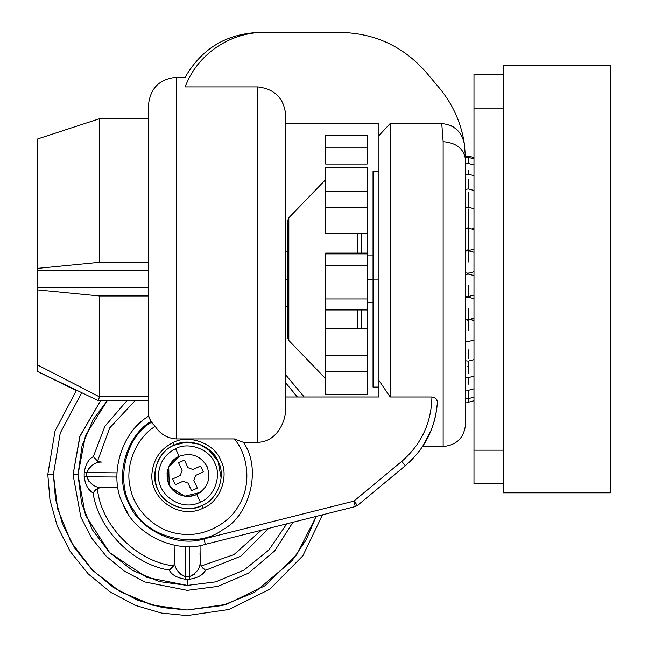 <?xml version="1.0" encoding="UTF-8"?>
<svg xmlns="http://www.w3.org/2000/svg" width="648" height="648" viewBox="0 0 648 648"><rect width="100%" height="100%" fill="white"/><g stroke="black" fill="none" stroke-linecap="round" stroke-linejoin="round"><path stroke-width="0.97" d="M503.472 492.828L610.295 492.828L610.295 65.521L503.472 65.521L503.472 492.828M287.25 279.709L285.849 279.709L287.25 279.709M373.046 279.628L367.157 279.628L373.046 279.628M373.046 255.871L367.157 255.871L367.157 211.718L367.157 394.187M367.157 394.519L367.157 371.223L325.661 371.223L325.661 355.363L367.157 355.363L367.157 371.223L325.661 371.223L325.661 394.519L367.157 394.519L325.661 394.187M325.661 394.519L325.661 328.658L357.907 328.658L325.661 328.658L325.661 309.161L325.661 355.363L367.157 355.363L367.157 328.658L357.907 328.658L367.157 328.658L367.157 309.93L325.661 309.93L325.661 298.955L367.157 298.955L367.157 309.93L367.157 265.316L325.661 265.316L325.661 253.87L367.157 253.87L367.157 298.955L325.661 298.955L325.661 265.316L325.661 309.93L367.157 309.938M361.552 253.101L361.552 233.264L361.552 253.101M367.157 233.264L325.661 233.264L325.661 207.644L325.661 233.264L367.157 233.264L367.157 207.644L325.661 207.644L325.661 191.784L367.157 191.784L367.157 207.644L325.661 207.644L325.661 167.176L367.157 167.5L325.661 167.5L325.661 191.784L367.157 191.784L367.157 167.176L367.157 265.316L325.661 265.316L325.661 253.87L367.157 253.87L367.157 253.101L357.907 253.101L367.157 253.101M361.552 328.658L361.552 309.938L361.552 328.658M367.157 135.084L325.661 135.084L325.661 135.788L367.157 135.788L367.157 135.084L325.661 135.084L367.157 135.084L367.157 164.049L367.157 147.234L325.661 147.234L325.661 135.788L367.157 135.788L367.157 147.234L325.661 147.234L325.661 164.049L367.157 164.049M325.661 253.101L325.661 253.87L325.661 253.101L357.907 253.101L325.661 253.101M357.907 309.161L357.907 328.658L357.907 309.161M325.661 135.084L325.661 164.049M288.822 277.862L288.822 217.801L288.822 280.422L287.25 280.333L287.25 221.697L287.25 277.943M325.661 179.626L288.822 217.785L325.661 179.601L288.822 217.801L288.822 280.422L287.25 280.333L287.25 336.596L288.822 340.492L288.822 280.422L288.822 340.475L325.661 378.675M357.907 233.264L357.907 253.101L357.907 233.264M99.387 262.319L148.457 262.319L99.387 262.319L99.387 118.762L99.387 262.319L37.706 268.361L37.706 138.947L37.706 270.726L148.457 270.726L37.706 270.726L37.706 268.361L99.387 262.319L99.387 118.762L99.387 262.319M99.387 396.195L99.387 295.966L148.457 295.966L99.387 295.966L99.387 396.195L148.457 396.195L99.387 396.195L99.33 396.762L99.387 396.195M37.706 365.075L37.706 289.915L99.387 295.966L37.706 289.915L37.706 270.726L37.706 287.55L148.457 287.55L37.706 287.55L37.706 365.075L99.33 396.762L98.488 400.739L99.33 396.762L37.706 365.075L37.706 371.539L98.488 400.739L148.457 400.739M373.046 279.142L373.046 171.194L373.046 387.091L373.046 171.194L373.046 279.142L378.934 279.142L373.046 279.142M468.941 319.124L473.988 320.598L470.91 319.399M473.988 228.096L472.327 228.833L473.988 228.096M503.472 483.821L473.988 483.821L473.988 450.174L503.472 450.174L473.988 450.174L473.988 483.821L503.472 483.821M473.988 108.103L473.988 450.174L473.988 74.455L503.472 74.455L473.988 74.455L473.988 108.103L503.472 108.103L473.988 108.103M468.374 366.29L467.815 366.298M467.815 228.857L467.815 227.845L468.941 227.845L468.941 228.857L468.941 227.845L468.374 227.853L468.374 209.004L468.374 227.853L467.815 227.845L467.815 228.857M467.815 249.796L468.941 249.796L468.941 250.898L468.941 249.796L468.374 249.812L468.374 228.841L468.374 249.812L467.815 249.796L467.815 250.898L467.815 249.796M467.815 273.035L468.941 273.035L468.941 274.169L467.815 274.169L467.815 273.035L468.941 273.035L468.941 274.169L467.815 274.169L467.815 273.035M467.815 297.667L467.815 296.541L467.815 297.667L468.941 297.667L468.941 296.541L468.941 297.667L467.815 297.667M467.815 320.347L467.815 319.286L467.815 320.347L468.941 320.347L468.941 319.286L468.941 320.347L467.815 320.347M473.988 164.981L468.374 163.474L468.374 156.047L465.515 156.419L465.499 156.006M465.572 163.831L468.374 163.474L468.374 156.047L473.988 157.545M468.374 174.693L468.374 170.643L468.374 174.693M473.988 190.472L468.374 188.973L468.374 179.253L468.374 188.973L465.572 189.329M473.988 208.721L468.374 207.214L468.374 192.229L468.374 207.214L465.572 207.571M465.572 389.966L468.374 390.323L468.374 402.238L465.572 401.882M473.988 388.816L468.374 390.323L468.374 402.238L473.988 400.731M468.374 261.97L468.374 250.881L468.374 261.97M468.374 285.355L468.374 296.573L468.374 285.355M468.374 379.104L468.374 384.167L468.374 377.63L465.572 377.274M468.374 308.472L468.374 319.294L468.374 308.472M468.374 366.412L468.374 373.442L468.374 361.122L465.572 360.766M468.374 330.31L468.374 320.331L468.374 330.31M468.374 349.904L468.374 358.603L468.374 349.904M101.477 462.073L100.861 462.048C94.762 462.283 90.056 465.823 86.759 472.667L86.735 476.815L116.932 477.017L86.735 476.815C89.934 483.7 94.584 487.296 100.699 487.62L97.378 488.495C100.805 525.374 136.882 561.929 173.713 565.842L174.628 562.537L175.025 545.292L174.628 562.537C174.863 568.644 178.403 573.342 185.247 576.639L189.402 576.671L189.597 546.466L189.402 576.671C196.279 573.472 199.884 568.814 200.2 562.707L201.074 566.028L233.993 554.567L261.314 530.234L233.993 554.567L201.074 566.028L200.2 562.707L200.038 545.462L200.2 562.707C199.884 568.814 196.279 573.472 189.402 576.671L194.279 574.322M86.759 472.635L88.857 468.156L86.759 472.635M200.175 561.476L200.021 553.408L200.175 561.476M102.263 487.588L109.998 487.434L102.263 487.588M185.223 576.639L180.743 574.549L185.223 576.639M174.652 561.921L174.628 562.537C174.863 568.644 178.403 573.342 185.247 576.639L189.402 576.671L189.483 579.239L189.402 576.671M89.189 467.799L90.931 466.252M89.076 481.699L86.735 476.815C89.934 483.7 94.584 487.296 100.699 487.62L117.944 487.458L100.699 487.62L97.378 488.495L93.093 492.901C88.46 490.536 85.479 485.206 84.167 476.904C85.479 485.206 88.46 490.536 93.093 492.901L97.378 488.495C100.805 525.374 136.882 561.929 173.713 565.842L169.25 570.07C132.913 564.465 98.213 529.311 93.093 492.901L95.791 489.58L93.093 492.901C98.213 529.311 132.913 564.465 169.25 570.07L172.603 567.413L169.25 570.07C171.55 574.736 176.847 577.781 185.126 579.207L189.483 579.239C197.786 577.919 203.116 574.946 205.481 570.305L201.074 566.028L205.481 570.305L240.7 556.243L268.645 528.387L240.7 556.243L205.481 570.305L202.168 567.608L205.481 570.305C203.116 574.946 197.786 577.919 189.483 579.239L185.126 579.207L185.45 546.442L185.126 579.207C176.847 577.781 171.55 574.736 169.25 570.07L173.713 565.842L174.628 562.537M199.754 575.959L203.091 573.269M203.18 573.18L205.27 570.637M87.448 487.166L90.129 490.512M90.218 490.601L92.769 492.691M180.387 574.217L178.84 572.476M187.102 609.995L153.511 605.499L119.929 591.519M53.411 474.522L47.798 474.482L55.031 430.96L76.334 390.639L55.031 430.96L47.798 474.482L49.977 500.013L57.308 526.152L70.146 551.351L88.209 573.885L110.508 592.24L135.529 605.418L161.571 613.089L187.07 615.6L228.971 609.485L269.908 589.178L302.827 555.822L322.534 514.812L302.827 555.822L269.908 589.178L228.971 609.485L187.07 615.6L161.571 613.089L135.529 605.418L110.508 592.24L88.209 573.885L70.146 551.351L57.308 526.152L49.977 500.013L47.798 474.482L53.411 474.522L60.232 433.091L81.543 393.061L60.232 433.091L53.411 474.522L57.615 508.793L70.997 541.931L92.632 570.386L119.929 591.519L151.713 605.013L187.102 609.995L222.564 605.483L254.518 592.402L292.046 560.771L306.229 539.703L316.184 516.415L296.703 554.753L265.202 585.646L226.533 604.357L187.102 609.995L162.632 607.581L137.627 600.218L113.603 587.566L92.202 569.948L74.86 548.313L62.532 524.127L55.493 499.025L53.411 474.522L60.232 433.091L81.543 393.061M285.849 383.009L297.359 396.981M292.961 522.264L274.663 550.922L248.451 573.18L217.914 586.4L187.232 590.36L144.974 582.009L124.457 571.204L106.175 556.154L91.368 537.678L80.838 517.015L73.046 474.652L80.838 517.015L91.368 537.678L106.175 556.154L124.457 571.204L144.974 582.009L187.232 590.36L217.914 586.4L248.451 573.18L274.663 550.922L292.961 522.264L274.663 550.922L248.451 573.18L217.914 586.4L187.232 590.36L144.974 582.009L124.457 571.204L106.175 556.154L91.368 537.678L80.838 517.015L73.046 474.652L79.736 436.752L100.594 400.739L79.736 436.752L73.046 474.652L77.987 474.684L85.447 515.225L109.69 552.679L146.829 577.425L187.264 585.419L215.711 581.872L244.134 570.013L268.896 549.95L286.772 523.819L268.896 549.95L244.134 570.013L215.711 581.872L187.264 585.419L159.303 581.612L132.362 570.313L109.342 552.323L92.364 529.78L81.672 503.666L77.987 474.684L82.053 445.751L93.085 419.783L107.204 400.739L85.463 435.529L77.987 474.684L73.046 474.652L80.069 435.845L100.594 400.739M285.849 375.022L304.196 396.981L285.849 375.022M100.861 462.048L97.556 461.133L109.723 427.915L135.011 400.739L109.723 427.915L97.556 461.133L93.336 456.67C88.671 458.97 85.617 464.26 84.191 472.546L116.956 472.87L84.191 472.546L84.167 476.904L86.735 476.815L84.167 476.904L84.191 472.546C85.617 464.26 88.671 458.97 93.336 456.67L104.855 426.425L126.87 400.739L104.855 426.425L93.336 456.67L97.556 461.133L100.861 462.048C94.762 462.283 90.056 465.823 86.759 472.667L86.735 476.815M187.304 579.255L187.264 585.419L187.304 579.255M204.946 462.964L207.465 467.475L204.946 462.964M170.78 487.499L184.802 496.198L200.435 492.359L184.802 496.198L171.04 487.855L169.776 485.927M169.185 484.817L168.739 466.949L179.148 456.33C164.738 462.218 162.761 484.25 175.892 492.61C182.542 496.943 189.524 497.567 196.838 494.489C207.781 487.944 211.191 478.637 207.068 466.568C200.524 455.625 191.217 452.215 179.148 456.33L175.608 448.7C188.268 441.377 209.774 449.258 214.699 463.028C222.021 475.689 214.14 497.186 200.378 502.119C181.043 512.187 155.722 494.367 158.671 472.781C160.056 461.757 165.702 453.73 175.608 448.7L179.148 456.33M180.671 455.698L182.226 455.188M167.046 473.534L167.208 472.222M175.551 458.46L180.063 455.933M357.485 505.44L353.897 501.123L355.274 506.566L205.359 544.336C175.308 554.072 133.788 533.806 122.974 504.128C108.321 476.15 121.306 431.811 148.732 416.154L148.457 105.3L148.457 416.34L150.96 421.419C126.077 436.193 114.712 476.815 128.32 502.346C138.478 529.44 176.45 547.787 203.99 538.893L205.359 544.336C175.308 554.072 133.788 533.806 122.974 504.128C108.321 476.15 121.306 431.811 148.732 416.154L150.96 421.419C126.077 436.193 114.712 476.815 128.32 502.346C138.478 529.44 176.45 547.787 203.99 538.893L353.897 501.123L355.274 506.566L205.359 544.336L203.99 538.893L353.897 501.123L401.752 461.384C421.338 444.382 431.398 422.909 431.924 396.981C435.731 397.726 437.554 399.533 437.376 402.384C435.464 430.653 422.123 446.545 422.585 446.529C422.123 446.488 435.416 430.831 437.376 402.384C435.407 427.891 424.724 448.999 405.34 465.701L357.485 505.44L355.274 506.566L357.485 505.44L353.897 501.123L401.752 461.384C421.338 444.382 431.398 422.909 431.924 396.981C435.731 397.726 437.554 399.533 437.376 402.384C435.407 427.891 424.724 448.999 405.34 465.701L401.752 461.384L405.34 465.701L357.485 505.44M424.464 443.58L424.715 443.167M426.676 439.749L427.243 438.688M431.86 428.417L434.095 421.637M465.539 157.197L465.572 160.097C465.458 153.77 465.458 153.77 465.572 160.097C464.146 148.991 456.67 142.852 443.143 141.677L443.143 446.529L443.143 141.677L443.143 446.529L443.143 141.677L441.758 123.533C454.564 124.918 462.162 132.054 464.543 144.925L465.572 160.097L465.572 424.1L465.572 160.097C464.146 148.991 456.67 142.852 443.143 141.677L441.758 123.533C454.564 124.918 462.162 132.054 464.543 144.925C461.498 123.582 453.09 104.612 439.336 88.007L426.287 72.463C403.534 46.502 374.892 33.145 340.378 32.4L264.522 32.4C230.186 31.987 197.073 54.416 185.19 86.913C185.19 74.091 185.19 74.091 185.19 86.913C185.19 74.091 185.19 74.091 185.19 86.913L185.417 86.322M155.204 426.368C135.934 438.089 124.594 466.244 130.369 488.049C134.249 510.268 156.33 531.093 178.743 533.677C200.848 538.164 228.29 525.204 238.869 505.278C251.108 486.332 249.051 456.046 234.357 438.939L243.332 442.3C261.841 467.905 250.411 515.581 222.313 530.007C197.122 549.075 149.21 538.699 134.16 510.924C114.542 486.162 123.865 438.024 151.3 422.375L150.96 421.419L155.204 426.368L151.3 422.375C123.865 438.024 114.542 486.162 134.16 510.924C149.21 538.699 197.122 549.075 222.313 530.007C250.411 515.581 261.841 467.905 243.332 442.3L234.357 438.939L176.499 438.939C167.338 438.388 160.242 434.192 155.204 426.368C135.934 438.089 124.594 466.244 130.369 488.049C134.249 510.268 156.33 531.093 178.743 533.677C200.848 538.164 228.29 525.204 238.869 505.278C251.108 486.332 249.051 456.046 234.357 438.939L176.499 438.939L176.499 77.258L176.499 438.939C167.338 438.388 160.242 434.192 155.204 426.368M437.311 401.298L436.226 398.99M390.153 123.533L441.758 123.533L390.153 123.533L390.153 396.981L431.924 396.981L390.153 396.981L378.934 380.416L378.934 135.667L390.153 123.533L390.153 396.981L378.934 380.416L378.934 123.533L285.849 123.533L378.934 123.533L378.934 135.667L390.153 123.533M431.114 430.321L422.585 446.529M340.378 32.4L264.522 32.4C258.171 32.4 258.171 32.4 264.522 32.4L340.378 32.4C374.892 33.145 403.534 46.502 426.287 72.463L439.336 88.007C453.09 104.612 461.498 123.582 464.543 144.925L465.572 160.097M185.19 86.913L257.807 86.913C275.214 89.011 284.561 98.909 285.849 116.616L285.849 405.972C286.473 422.31 276.121 442.049 257.807 442.3L257.807 86.913C275.214 89.011 284.561 98.909 285.849 116.616L285.849 405.972C286.473 422.31 276.121 442.049 257.807 442.3L243.332 442.3L257.807 442.3L257.807 86.913L185.19 86.913C197.073 54.416 230.186 31.987 264.522 32.4M122.602 503.277L127.956 513.467L123.622 505.553M142.236 421.014L135.999 426.943L142.236 421.014M378.934 396.981L378.934 380.416L378.934 396.981L285.849 396.981L378.934 396.981M283.816 105.454L281.629 100.877L283.816 105.454M453.657 127.146L450.182 125.275M218.133 461.433L210.875 451.324L199.43 444.212L186.098 442.236L174.02 445.265C151.251 454.572 148.133 489.378 168.877 502.581C179.383 509.425 190.407 510.413 201.965 505.553C217.501 499.989 226.395 475.729 218.133 461.433C212.568 445.897 188.309 437.003 174.02 445.265L172.838 442.722C188.333 433.763 214.642 443.41 220.676 460.258C229.635 475.754 219.996 502.062 203.148 508.097C179.496 520.417 148.505 498.612 152.11 472.19C153.803 458.703 160.72 448.878 172.838 442.722L174.02 445.265M221.122 477.965L218.133 461.433L207.449 448.481M203.148 508.097C179.496 520.417 148.505 498.612 152.11 472.19C153.803 458.703 160.72 448.878 172.838 442.722C188.333 433.763 214.642 443.41 220.676 460.258C229.635 475.754 219.996 502.062 203.148 508.097L201.965 505.553C217.501 499.989 226.395 475.729 218.133 461.433C212.568 445.897 188.309 437.003 174.02 445.265C158.477 450.83 149.583 475.097 157.845 489.386C163.418 504.922 187.677 513.815 201.965 505.553L203.148 508.097M200.378 502.119C181.043 512.187 155.722 494.367 158.671 472.781C160.056 461.757 165.702 453.73 175.608 448.7C188.268 441.377 209.774 449.258 214.699 463.028C222.021 475.689 214.14 497.186 200.378 502.119L196.838 494.489C207.781 487.944 211.191 478.637 207.068 466.568C200.524 455.625 191.217 452.215 179.148 456.33C168.205 462.875 164.794 472.19 168.917 484.25C175.462 495.194 184.769 498.612 196.838 494.489L200.378 502.119M182.987 481.286L188.017 483.125L191.549 490.755L197.405 488.041L193.865 480.411L195.704 475.389L203.342 471.849L200.629 466.001L192.999 469.533L187.969 467.694L184.429 460.064L178.581 462.777L182.12 470.408L180.274 475.43L172.643 478.969L175.357 484.817L182.987 481.286L188.017 483.125L191.549 490.755L197.405 488.041L193.865 480.411L195.704 475.389L203.342 471.849L200.629 466.001L192.999 469.533L187.969 467.694L184.429 460.064L178.581 462.777L182.12 470.408L180.274 475.43L172.643 478.969L175.357 484.817L182.987 481.286M287.25 251.659L285.849 251.659M285.849 306.617L287.25 306.617M367.157 302.414L373.046 302.414M288.822 217.785L287.25 221.681M148.457 118.762L99.387 118.762L37.706 138.947M38.443 371.928L76.334 390.639M373.046 387.091L378.934 387.091M373.046 171.194L378.934 171.194M473.988 158.849L468.374 157.343L465.548 157.707M473.988 175.681L468.374 174.174L465.572 174.531M465.572 228.469L468.374 228.112L473.988 229.619M473.988 249.043L468.941 250.533M467.815 250.533L465.572 250.185M468.941 273.173L473.988 271.682M473.988 252.258L468.374 250.752L465.572 251.108M465.572 272.824L467.815 273.173M465.572 398.285L468.374 398.642L473.988 397.143M465.572 296.217L468.374 296.573L473.988 295.067M473.988 275.643L468.941 274.153M467.815 274.153L465.572 274.501M468.941 297.27L473.988 298.76M473.988 318.184L468.374 319.691L465.572 319.334M465.572 297.61L467.815 297.27M473.988 376.124L468.374 377.63M465.572 341.172L468.374 341.52L473.988 340.022M473.988 359.624L468.374 361.122M422.528 446.529L443.143 446.529C456.759 445.192 464.235 437.716 465.572 424.1M259.581 32.4C226.492 33.607 201.698 48.56 185.19 77.258L176.499 77.258C159.473 78.926 150.125 88.274 148.457 105.3"/></g></svg>
